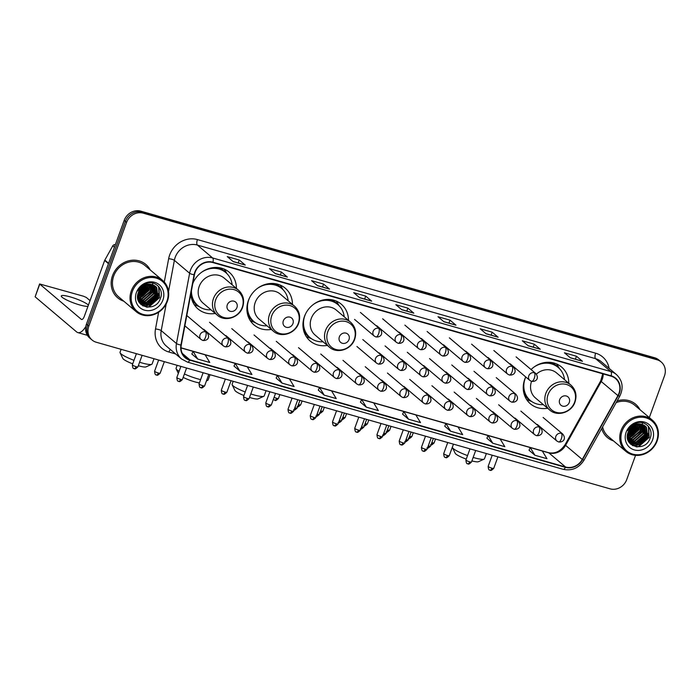 <?xml version="1.0" encoding="UTF-8"?>
<svg xmlns="http://www.w3.org/2000/svg" width="700" height="700" viewBox="0 0 700 700"><rect width="100%" height="100%" fill="white"/><g stroke="black" fill="none" stroke-linecap="round" stroke-linejoin="round"><path stroke-width="1.05" d="M523.25 386.776A21.604 19.512 130.2 0 0 529.664 399.91L530.259 400.418A21.604 19.512 130.2 0 1 525.149 378.481A21.604 19.512 130.2 0 1 525.761 376.967A24.106 21.779 130.2 0 0 524.729 379.365A24.106 21.779 130.2 0 0 530.434 403.839A24.106 21.779 130.2 0 0 547.628 408.257M348.486 320.408A24.106 21.779 130.2 0 0 341.285 304.185A24.106 21.779 130.2 0 0 304.439 316.514A24.106 21.779 130.2 0 0 310.135 340.988A24.106 21.779 130.2 0 0 327.338 345.406M292.451 304.421A24.106 21.779 130.2 0 0 285.241 288.19A24.106 21.779 130.2 0 0 248.395 300.527A24.106 21.779 130.2 0 0 254.1 325.001A24.106 21.779 130.2 0 0 271.294 329.42M190.873 293.746A24.106 21.779 130.2 0 0 198.065 309.006A24.106 21.779 130.2 0 0 215.259 313.434M568.785 383.259A24.106 21.779 130.2 0 0 561.575 367.036A24.106 21.779 130.2 0 0 531.072 369.547M236.416 288.426A24.106 21.779 130.2 0 0 229.206 272.204A24.106 21.779 130.2 0 0 192.815 283.386M629.247 433.825A18.191 16.433 130.2 0 0 630.21 433.09A18.191 16.433 130.2 0 1 629.247 433.825M630.087 431.148A18.191 16.433 130.2 0 0 633.964 426.134A18.191 16.433 130.2 0 1 630.087 431.148M139.519 294.096A18.191 16.433 130.2 0 0 140.49 293.361A18.191 16.433 130.2 0 1 139.519 294.096M140.367 291.419A18.191 16.433 130.2 0 0 144.244 286.405A18.191 16.433 130.2 0 1 140.367 291.419M649.303 417.576L664.475 375.865A13.641 12.329 130.2 0 0 661.246 362.014L658.866 360.001A13.641 12.329 130.2 0 0 654.657 357.761L140.849 211.164A13.641 12.329 130.2 0 0 124.206 220.377L86.441 324.135A13.641 12.329 130.2 0 0 89.67 337.986L90.86 338.993A13.641 12.329 130.2 0 1 87.631 325.141A13.641 12.329 130.2 0 0 90.86 338.993L92.05 339.999A13.641 12.329 130.2 0 0 96.259 342.239L610.067 488.836A13.641 12.329 130.2 0 0 626.719 479.623L635.556 455.341M661.246 362.014A13.641 12.329 130.2 0 0 657.038 359.783L143.237 213.176A13.641 12.329 130.2 0 0 126.586 222.399L125.396 221.393L87.631 325.141L125.396 221.393A13.641 12.329 130.2 0 1 142.048 212.17A13.641 12.329 130.2 0 0 125.396 221.393L124.206 220.377M657.038 359.783L655.847 358.767L142.048 212.17L655.847 358.767A13.641 12.329 130.2 0 1 660.056 361.007A13.641 12.329 130.2 0 0 655.847 358.767L654.657 357.761M112.525 275.651A21.831 19.723 130.2 0 0 117.688 297.815A21.831 19.723 130.2 0 0 123.812 301.201A21.831 19.723 130.2 0 1 117.688 297.815A21.831 19.723 130.2 0 1 112.525 275.651A21.831 19.723 130.2 0 1 145.898 264.477A21.831 19.723 130.2 0 0 112.525 275.651M141.409 296.809A21.831 19.723 130.2 0 0 149.494 286.598A21.831 19.723 130.2 0 1 141.409 296.809M601.668 428.584A21.831 19.723 130.2 0 0 607.407 437.535A21.831 19.723 130.2 0 0 613.532 440.93A21.831 19.723 130.2 0 1 607.407 437.535A21.831 19.723 130.2 0 1 601.668 428.584M631.137 436.537A21.831 19.723 130.2 0 0 639.214 426.326A21.831 19.723 130.2 0 1 631.137 436.537M195.081 272.379A14.551 13.151 -49.8 0 1 212.835 262.553L611.039 376.162A14.551 13.151 -49.8 0 1 615.528 378.551A14.551 13.151 -49.8 0 1 617.925 395.614L582.26 459.463A14.551 13.151 -49.8 0 1 565.548 467.005L189.857 359.809A14.551 13.151 -49.8 0 1 185.369 357.429A14.551 13.151 -49.8 0 1 181.265 345.047L194.425 274.776A14.551 13.151 -49.8 0 1 195.081 272.379M194.758 272.291A14.919 13.475 130.2 0 0 194.084 274.75L180.933 345.021A14.919 13.475 130.2 0 0 189.735 360.15L565.425 467.338A14.919 13.475 130.2 0 0 582.558 459.611L618.214 395.762A14.919 13.475 130.2 0 0 611.161 375.83L212.957 262.211A14.919 13.475 130.2 0 0 194.758 272.291M635.486 423.692A18.191 16.433 -49.8 0 1 635.303 424.165M634.988 424.926A18.191 16.433 -49.8 0 1 634.629 425.688M629.755 431.97A18.191 16.433 -49.8 0 1 627.707 433.51M145.766 283.964A18.191 16.433 -49.8 0 1 145.582 284.445M145.259 285.197A18.191 16.433 -49.8 0 1 144.909 285.959M140.026 292.241A18.191 16.433 -49.8 0 1 137.987 293.781M570.185 357.674L582.207 361.156A3.64 1.444 105.9 0 1 582.435 361.279L576.476 356.239L564.436 352.8L570.386 357.84L582.435 361.279M575.409 359.161L576.476 356.239M528.036 345.642L540.059 349.134A3.64 1.444 105.9 0 1 540.286 349.256L534.327 344.216L522.288 340.777L528.246 345.817L540.286 349.256M533.26 347.139L534.327 344.216M485.887 333.62L497.91 337.102A3.64 1.444 105.9 0 1 498.137 337.225L492.179 332.185L480.139 328.755L486.097 333.795L498.137 337.225M491.111 335.108L492.179 332.185M443.739 321.598L455.761 325.08A3.64 1.444 105.9 0 1 455.989 325.203L450.03 320.162L437.99 316.724L443.949 321.764L455.989 325.203M448.971 323.085L450.03 320.162M233.004 261.467L245.026 264.95A3.64 1.444 105.9 0 1 245.245 265.072L239.286 260.033L227.246 256.594L233.205 261.634L245.245 265.072M238.227 262.955L239.286 260.033M275.152 273.49L287.166 276.973A3.64 1.444 105.9 0 1 287.394 277.095L281.435 272.055L269.395 268.625L275.354 273.665L287.394 277.095M280.376 274.977L281.435 272.055M317.301 285.512L329.315 289.004A3.64 1.444 105.9 0 1 329.543 289.126L323.584 284.086L311.544 280.648L317.502 285.688L329.543 289.126M322.525 287.009L323.584 284.086M359.441 297.544L371.464 301.026A3.64 1.444 105.9 0 1 371.691 301.149L365.733 296.109L353.692 292.67L359.651 297.719L371.691 301.149M364.674 299.031L365.733 296.109M401.59 309.566L413.613 313.049A3.64 1.444 105.9 0 1 413.84 313.18L407.881 308.14L395.841 304.701L401.8 309.741L413.84 313.18M406.822 311.062L407.881 308.14M150.255 269.955A21.831 19.723 130.2 0 0 145.898 264.477A21.831 19.723 130.2 0 1 150.255 269.955M639.975 409.684A21.831 19.723 130.2 0 0 635.617 404.206A21.831 19.723 130.2 0 0 617.111 400.925A21.831 19.723 130.2 0 1 635.617 404.206L635.617 404.206A21.831 19.723 130.2 0 1 639.975 409.684M126.586 222.399L88.821 326.148A13.641 12.329 130.2 0 0 92.05 339.999M444.745 426.195L450.634 431.217L462.674 434.656L457.992 426.956L445.953 423.517L444.736 426.23M486.894 438.226L492.782 443.24L504.823 446.679L500.141 438.979L488.101 435.549L486.885 438.252M529.043 450.249L534.931 455.271L546.971 458.701L542.29 451.01L530.25 447.571L529.034 450.275M318.308 390.119L324.188 395.141L336.236 398.58L331.555 390.88L319.506 387.441L318.29 390.154M276.159 378.096L282.039 383.119L294.088 386.549L289.406 378.858L277.358 375.419L276.141 378.123M234.01 366.065L239.89 371.088L251.939 374.526L247.257 366.826L235.209 363.396L233.993 366.1M191.861 354.043L197.741 359.065L209.79 362.495L205.109 354.804L193.069 351.365L191.844 354.069M402.605 414.172L408.485 419.195L420.525 422.625L415.844 414.934L403.804 411.495L402.588 414.199M366.336 407.164L378.376 410.602L373.704 402.902L361.655 399.473L360.439 402.176L366.336 407.164L361.655 399.473L331.555 390.889M324.188 395.141L319.506 387.441L289.406 378.858M282.039 383.119L277.358 375.419L247.257 366.835M239.89 371.088L235.209 363.396L205.109 354.812M197.741 359.065L193.069 351.365L181.02 347.935M408.485 419.195L403.804 411.495L373.704 402.911M450.634 431.217L445.953 423.517M492.782 443.24L488.101 435.549L458.001 426.965M534.931 455.271L530.25 447.571L500.15 438.988M88.392 305.156A14.551 2.363 20 0 0 70.192 296.879A14.551 2.363 20 0 0 61.285 295.934A14.551 2.363 20 0 0 79.73 304.946A14.551 2.363 20 0 0 87.981 306.294M85.803 326.515A18.191 7.228 105.9 0 1 77.831 332.596A18.191 7.228 105.9 0 1 76.685 331.975L35.131 296.817L39.602 283.955L81.288 319.322A4.55 1.802 -74.1 0 0 81.576 319.48A4.55 1.802 -74.1 0 0 84.315 316.365L104.659 260.453A2.275 2.056 -49.8 0 1 104.825 260.094L112.77 245.866A2.275 2.056 -49.8 0 1 115.36 244.685M90.046 300.615L86.301 297.447L83.545 296.24L39.602 283.955M166.924 301.192A19.556 17.666 130.2 0 0 156.266 278.127A19.556 17.666 130.2 0 0 132.405 291.34A19.556 17.666 130.2 0 0 143.062 314.405A19.556 17.666 130.2 0 0 166.924 301.192M167.431 301.166A20.466 18.489 130.2 0 0 162.584 280.394A20.466 18.489 130.2 0 0 131.303 290.859A20.466 18.489 130.2 0 0 136.141 311.64A20.466 18.489 130.2 0 0 167.431 301.166M162.584 280.394L145.014 265.519A20.466 18.489 130.2 0 0 113.724 275.993A20.466 18.489 130.2 0 0 118.571 296.774L136.141 311.64M142.415 286.877L139.379 290.369M145.119 285.259L144.725 286.457L138.127 293.283M144.576 285.512L138.311 292.705M146.956 284.646L146.213 287.717L137.716 295.19M146.536 284.751L145.836 287.402L137.778 294.752M148.487 284.375L147.7 288.977L139.116 296.467L137.611 296.73M148.129 284.419L147.332 288.662L138.74 296.152L137.62 296.363M149.835 284.331L149.188 290.238L140.604 297.727L137.699 298.043M149.511 284.322L148.82 289.922L140.227 297.412L137.664 297.727M151.043 284.436L150.684 291.498L142.091 298.988L137.891 299.189M150.754 284.401L150.308 291.183L141.715 298.672L137.839 298.918M152.154 284.664L152.171 292.757L143.579 300.248L138.171 300.195M151.883 284.602L151.795 292.442L143.211 299.933L138.101 299.959M153.16 284.988L153.659 294.017L145.066 301.507L138.504 301.07M152.915 284.9L153.282 293.703L144.699 301.192L138.425 300.86M154.088 285.399L155.146 295.277L146.562 302.767L138.915 301.814M153.86 285.294L154.779 294.963L146.186 302.453L138.766 301.621L140.28 303.223L149.537 305.287L158.13 297.797L156.678 287.446L152.303 284.707A11.375 10.273 130.2 0 0 138.425 292.39C132.379 306.906 155.356 313.197 160.239 298.874C164.754 289.144 154.674 279.291 145.206 283.789C141.881 285.276 139.388 287.665 137.716 290.946C141.645 284.996 146.51 282.914 152.303 284.707M154.936 285.906L156.634 296.537L148.05 304.027L139.571 302.558M154.726 285.775L156.266 296.223L147.674 303.713L139.09 302.207M155.531 286.335L156.31 287.131L157.754 297.483L149.161 304.973L140.28 303.223M136.412 292.486A15.006 13.562 130.2 0 0 144.594 310.188A15.006 13.562 130.2 0 0 162.907 300.046A15.006 13.562 130.2 0 0 154.726 282.345A15.006 13.562 130.2 0 0 136.412 292.486M141.654 296.975A20.466 18.489 130.2 0 0 149.004 288.312M158.629 286.536L159.276 297.553L148.881 306.714L146.317 307.09M158.55 293.519L157.789 296.293L148.61 305.095M146.694 305.602L142.651 305.751M157.062 292.259L156.301 295.033L147.114 303.835M145.206 304.342L142.73 304.588M142.371 304.579L140.919 304.465M149.616 285.959L148.855 288.733L139.668 297.535M148.129 284.699L147.359 287.473L138.18 296.275M146.335 284.812L145.871 286.213L137.812 294.578M144.707 284.007L144.419 284.865M144.025 285.81L138.521 292.136M141.89 285.784L141.278 286.746M158.944 286.921L159.46 297.71L149.065 306.871L147.166 307.195M158.393 295.19L157.972 296.45L150.325 304.631M147.709 305.576L142.949 305.926M156.905 293.93L156.485 295.19L148.838 303.371M146.213 304.316L143.15 304.736M142.721 304.736L141.094 304.623M152.486 282.993L152.758 284.121M152.871 284.882L152.915 287.586M152.434 290.15L152.014 291.41L144.366 299.591M141.75 300.536L138.688 300.956M149.459 287.63L149.039 288.89L141.391 297.071M147.971 286.37L147.551 287.63L139.904 295.811M146.484 285.11L146.055 286.37L138.407 294.551M144.979 283.885L144.699 284.751M144.357 285.626L138.39 292.495M142.362 285.416L141.855 286.309M139.589 362.25A17.054 2.765 20 0 0 141.654 362.863A17.054 2.765 20 0 0 151.725 364.324L146.011 366.887A12.504 2.03 -160 0 1 138.626 365.82A12.504 2.03 -160 0 1 138.32 365.733M151.725 364.324A17.054 2.765 20 0 0 152.101 363.974L154.009 358.715M236.924 307.606A5.46 4.926 130.2 0 0 233.949 301.175A5.46 4.926 130.2 0 0 227.29 304.859A5.46 4.926 130.2 0 0 230.265 311.29A5.46 4.926 130.2 0 0 236.924 307.606M238.49 290.185L224.21 278.11A16.371 14.787 130.2 0 0 199.185 286.484A16.371 14.787 130.2 0 0 203.061 303.109L217.332 315.184C224.998 322.236 239.269 317.669 242.62 307.221C244.755 300.457 243.381 294.779 238.49 290.185A16.371 14.787 130.2 0 0 213.465 298.567A16.371 14.787 130.2 0 0 217.332 315.184M232.146 284.821A21.604 19.512 130.2 0 0 225.803 272.598A21.604 19.512 130.2 0 0 201.381 272.422M193.673 281.531A21.604 19.512 130.2 0 0 192.78 283.658A21.604 19.512 130.2 0 0 192.736 283.771M225.803 272.598L225.207 272.099A21.604 19.512 130.2 0 0 211.19 267.942M190.986 293.134A21.604 19.512 130.2 0 0 197.295 305.086L197.89 305.585A21.604 19.512 130.2 0 0 210.989 309.82M191.441 290.719A21.604 19.512 130.2 0 0 197.89 305.585M121.126 349.335L120.041 352.31A17.054 2.765 20 0 0 120.102 352.817A17.054 2.765 20 0 0 133.998 360.325M132.711 363.842A12.504 2.03 -160 0 1 122.824 358.453L120.102 352.817M199.264 306.635L196.49 305.594A23.651 21.367 -49.8 0 1 194.162 304.544M224.157 269.098A23.651 21.367 -49.8 0 1 225.575 271.224L227.071 273.779M199.421 382.891A12.504 2.03 -160 0 1 194.67 381.815A12.504 2.03 -160 0 1 183.164 377.405M184.406 373.993A17.054 2.765 20 0 0 197.689 378.858A17.054 2.765 20 0 0 200.611 379.627M206.579 380.511A17.054 2.765 20 0 0 207.76 380.31A17.054 2.765 20 0 0 208.136 379.96L210.053 374.701M292.959 323.592A5.46 4.926 130.2 0 0 289.984 317.161A5.46 4.926 130.2 0 0 283.325 320.845A5.46 4.926 130.2 0 0 286.3 327.285A5.46 4.926 130.2 0 0 292.959 323.592M294.525 306.171L280.254 294.096A16.371 14.787 130.2 0 0 255.22 302.47A16.371 14.787 130.2 0 0 259.096 319.095L273.376 331.179C281.033 338.231 295.312 333.655 298.664 323.207C300.79 316.444 299.416 310.765 294.525 306.171A16.371 14.787 130.2 0 0 269.5 314.554A16.371 14.787 130.2 0 0 273.376 331.179M288.181 300.808A21.604 19.512 130.2 0 0 281.838 288.592A21.604 19.512 130.2 0 0 257.416 288.418M249.716 297.517A21.604 19.512 130.2 0 0 248.815 299.644A21.604 19.512 130.2 0 0 253.934 321.571A21.604 19.512 130.2 0 0 267.033 325.806M281.838 288.592L281.243 288.085A21.604 19.512 130.2 0 0 267.225 283.929M246.916 307.939A21.604 19.512 130.2 0 0 253.339 321.072L253.934 321.571M177.161 365.321L176.076 368.296A17.054 2.765 20 0 0 176.138 368.804A17.054 2.765 20 0 0 179.112 371.262M255.307 322.63L252.534 321.58A23.651 21.367 -49.8 0 1 250.197 320.53M280.192 285.084A23.651 21.367 -49.8 0 1 281.619 287.21L283.106 289.774M250.784 393.951A17.054 2.765 20 0 0 253.733 394.844A17.054 2.765 20 0 0 263.795 396.296L258.09 398.869A12.504 2.03 -160 0 1 250.705 397.801A12.504 2.03 -160 0 1 249.515 397.451M263.795 396.296A17.054 2.765 20 0 0 264.171 395.955L266.088 390.688M348.994 339.588A5.46 4.926 130.2 0 0 346.019 333.148A5.46 4.926 130.2 0 0 339.36 336.831A5.46 4.926 130.2 0 0 342.335 343.271A5.46 4.926 130.2 0 0 348.994 339.588M350.56 322.166L336.289 310.082A16.371 14.787 130.2 0 0 311.255 318.456A16.371 14.787 130.2 0 0 315.131 335.081L329.411 347.165C337.067 354.217 351.348 349.641 354.699 339.194C356.834 332.43 355.451 326.76 350.56 322.166A16.371 14.787 130.2 0 0 325.535 330.54A16.371 14.787 130.2 0 0 329.411 347.165M344.216 316.794A21.604 19.512 130.2 0 0 337.881 304.579A21.604 19.512 130.2 0 0 313.451 304.404M305.751 313.504A21.604 19.512 130.2 0 0 304.859 315.63A21.604 19.512 130.2 0 0 309.969 337.566A21.604 19.512 130.2 0 0 323.067 341.793M337.881 304.579L337.286 304.071A21.604 19.512 130.2 0 0 323.26 299.915M302.951 323.925A21.604 19.512 130.2 0 0 309.374 337.059L309.969 337.566M233.196 381.308L232.111 384.283A17.054 2.765 20 0 0 232.181 384.79A17.054 2.765 20 0 0 245.21 391.974M243.932 395.491A12.504 2.03 -160 0 1 234.902 390.425L232.181 384.79M311.342 338.616L308.569 337.575A23.651 21.367 -49.8 0 1 306.233 336.516M336.227 301.07A23.651 21.367 -49.8 0 1 337.654 303.196L339.141 305.76M473.148 457.441A17.054 2.765 20 0 0 474.023 457.695A17.054 2.765 20 0 0 484.094 459.156L478.38 461.72A12.504 2.03 -160 0 1 471.896 460.906M484.094 459.156A17.054 2.765 20 0 0 484.461 458.806L486.377 453.548M569.293 402.439A5.46 4.926 130.2 0 0 566.317 395.999A5.46 4.926 130.2 0 0 559.659 399.691A5.46 4.926 130.2 0 0 562.634 406.123A5.46 4.926 130.2 0 0 569.293 402.439M531.265 381.185A4.55 1.802 -74.1 0 0 531.554 381.342A16.371 14.787 130.2 0 0 535.43 397.941L549.701 410.016A16.371 14.787 130.2 0 1 545.834 393.391A16.371 14.787 130.2 0 1 570.859 385.017L556.579 372.934A16.371 14.787 130.2 0 0 536.375 374.159M564.515 379.654A21.604 19.512 130.2 0 0 558.171 367.43A21.604 19.512 130.2 0 0 533.75 367.255M558.171 367.43L557.576 366.931A21.604 19.512 130.2 0 0 543.559 362.775M530.259 400.418A21.604 19.512 130.2 0 0 543.358 404.652M453.495 444.159L452.41 447.142A17.054 2.765 20 0 0 452.471 447.641A17.054 2.765 20 0 0 467.539 455.586M466.252 459.113A12.504 2.03 -160 0 1 455.192 453.285L452.471 447.641M531.633 401.467L528.859 400.426A23.651 21.367 -49.8 0 1 526.531 399.368M556.526 363.93A23.651 21.367 -49.8 0 1 557.944 366.047L559.44 368.611M656.644 440.921A19.556 17.666 130.2 0 0 645.986 417.856A19.556 17.666 130.2 0 0 622.125 431.069A19.556 17.666 130.2 0 0 632.782 454.134A19.556 17.666 130.2 0 0 656.644 440.921M657.151 440.895A20.466 18.489 130.2 0 0 652.304 420.114A20.466 18.489 130.2 0 0 621.023 430.588A20.466 18.489 130.2 0 0 625.87 451.369A20.466 18.489 130.2 0 0 657.151 440.895M652.304 420.114L634.734 405.248A20.466 18.489 130.2 0 0 616.175 402.605M632.144 426.606L629.108 430.098M634.839 424.988L634.445 426.186L627.847 433.002M634.296 425.241L628.031 432.425M636.676 424.366L635.933 427.446L627.436 434.91M636.256 424.48L635.565 427.131L627.506 434.481M638.207 424.104L637.42 428.706L628.836 436.196L627.34 436.45M637.849 424.148L637.053 428.391L628.46 435.881L627.34 436.091M639.555 424.06L638.916 429.966L630.324 437.456L627.419 437.771M639.231 424.051L638.54 429.651L629.947 437.141L627.384 437.456M640.762 424.165L640.404 431.226L631.811 438.716L627.611 438.918M640.474 424.121L640.028 430.911L631.444 438.401L627.559 438.646M641.874 424.392L641.891 432.486L633.299 439.976L627.9 439.924M641.602 424.322L641.515 432.171L632.931 439.661L627.821 439.688M642.88 424.716L643.379 433.746L634.795 441.236L628.233 440.799M642.635 424.629L643.011 433.431L634.419 440.921L628.145 440.589M643.808 425.127L644.866 435.006L636.282 442.496L628.644 441.543M643.58 425.014L644.499 434.691L635.906 442.181L628.486 441.341L630 442.951L639.258 445.016L647.85 437.526L646.406 427.175L642.023 424.436A11.375 10.273 130.2 0 0 628.154 432.119C622.099 446.635 645.076 452.918 649.959 438.602C654.474 428.873 644.394 419.011 634.926 423.509C631.601 425.005 629.108 427.394 627.436 430.675C631.365 424.725 636.23 422.642 642.023 424.436M644.656 425.635L646.363 436.266L637.77 443.756L629.291 442.286M644.455 425.495L645.986 435.951L637.394 443.441L629.125 442.102M645.251 426.064L646.03 426.86L647.474 437.211L638.89 444.701L630 442.951M626.141 432.215A15.006 13.562 130.2 0 0 634.322 449.916A15.006 13.562 130.2 0 0 652.628 439.775A15.006 13.562 130.2 0 0 644.446 422.074A15.006 13.562 130.2 0 0 626.141 432.215M602.604 426.904A20.466 18.489 130.2 0 0 608.291 436.494L625.87 451.369M631.374 436.704A20.466 18.489 130.2 0 0 638.724 428.041M648.349 426.256L648.996 437.281L638.601 446.434L636.038 446.819M648.27 433.248L647.509 436.021L638.33 444.824M636.414 445.331L632.371 445.48M646.782 431.988L646.021 434.761L636.843 443.564M634.926 444.071L632.45 444.308M632.091 444.308L630.639 444.194M639.336 425.688L638.575 428.461L629.387 437.264M637.849 424.428L637.079 427.201L627.9 436.004M636.055 424.541L635.591 425.941L627.532 434.306M634.428 423.736L634.139 424.594M633.745 425.53L628.25 431.865M631.61 425.504L630.997 426.466M648.664 426.641L649.18 437.439L638.785 446.591L636.886 446.924M648.113 434.919L647.692 436.179L640.045 444.36M637.429 445.305L632.669 445.655M646.625 433.659L646.205 434.919L638.558 443.1M635.933 444.045L632.879 444.465M632.441 444.465L630.814 444.351M642.206 422.713L642.442 423.684M642.591 424.611L642.635 427.315M642.163 429.879L641.734 431.139L634.086 439.32M631.47 440.265L628.407 440.685M639.179 427.359L638.759 428.619L631.111 436.8M637.691 426.099L637.271 427.359L629.624 435.54M636.204 424.839L635.784 426.099L628.136 434.28M634.699 423.614L634.428 424.471M634.077 425.355L628.11 432.224M632.082 425.145L631.575 426.029M86.441 324.135L88.821 326.148M140.849 211.164L143.237 213.176M617.925 395.614L601.239 381.5A14.551 13.151 130.2 0 0 602.289 379.207A14.551 13.151 130.2 0 0 603.199 373.922M565.548 467.005L548.87 452.891A14.551 13.151 130.2 0 0 565.582 445.349L601.239 381.5A8.19 0.744 -150.8 0 1 600.731 380.852L602.735 373.8M164.281 282.047L168.656 258.694A22.741 20.545 -49.8 0 1 197.435 239.584L595.63 353.194A4.55 1.802 -74.1 0 0 595.586 358.671L197.383 245.061A18.191 16.433 130.2 0 0 175.192 257.346A18.191 16.433 130.2 0 0 174.37 260.348L168.534 291.498M595.63 353.194A22.741 20.545 -49.8 0 1 609.114 368.358M601.195 361.655A18.191 16.433 130.2 0 0 595.586 358.671L610.837 371.578A18.191 16.433 -49.8 0 1 616.446 374.561L601.195 361.655M189.735 360.15A4.55 1.802 -74.1 0 1 187.486 362.136L181.589 358.995A18.191 16.433 -49.8 0 1 176.461 343.525L189.621 273.254A18.191 16.433 -49.8 0 1 190.444 270.252A18.191 16.433 -49.8 0 1 212.634 257.967A4.55 1.802 105.9 0 1 212.957 262.211M194.084 274.75A4.55 1.041 10.6 0 1 189.621 273.254L174.37 260.348A4.55 1.041 -169.4 0 0 168.656 258.694M565.425 467.338A4.55 1.802 105.9 0 1 563.185 469.324C571.97 471.135 578.926 468.064 584.062 460.101L619.727 396.252C623.744 387.887 622.659 380.66 616.446 374.561M582.558 459.611L584.062 460.101M166.215 303.914L161.21 330.619L176.461 343.525A4.55 1.041 10.6 0 0 180.933 345.021M618.214 395.762L619.727 396.252M611.161 375.83A4.55 1.802 -74.1 0 0 610.837 371.578L212.634 257.967L197.383 245.061A4.55 1.802 -74.1 0 1 197.435 239.584M175.612 353.938L168.928 352.03A22.741 20.545 -49.8 0 1 155.505 328.965L158.629 312.244M155.505 328.965A4.55 1.041 -169.4 0 1 161.21 330.619A18.191 16.433 130.2 0 0 166.338 346.089L181.589 358.995M170.371 349.501A4.55 1.802 -74.1 0 0 168.928 352.03M582.26 459.463L565.582 445.349A8.19 0.744 -150.8 0 1 565.066 444.701L600.731 380.852M189.857 359.809L182.271 353.395M415.852 414.934L445.953 423.526M542.299 451.01L548.87 452.891A8.19 3.255 -74.1 0 0 548.354 452.611C554.864 454.09 560.438 451.456 565.066 444.701M413.613 313.049L401.695 309.654M371.464 301.026L359.546 297.623M329.315 289.004L317.398 285.6M287.166 276.973L275.249 273.578M245.026 264.95L233.1 261.546M455.761 325.08L443.844 321.676M497.91 337.102L485.984 333.699M540.059 349.134L528.133 345.73M582.207 361.156L570.281 357.752M81.9 319.498L81.288 319.322M108.447 263.664L104.659 260.453M39.734 284.165L35.131 296.817M104.825 260.094L108.587 263.279M114.424 247.257L112.77 245.866M138.653 294.464A18.191 16.433 130.2 0 0 146.037 285.766M137.655 295.759A18.646 16.844 130.2 0 0 139.615 294.534M142.048 292.53A18.646 16.844 130.2 0 0 145.617 287.936M146.869 285.329A18.646 16.844 130.2 0 0 147.061 284.83M242.244 307.361A15.041 13.589 130.2 0 0 234.045 289.634A15.041 13.589 130.2 0 0 215.688 299.793A15.041 13.589 130.2 0 0 223.886 317.529A15.041 13.589 130.2 0 0 242.244 307.361M191.546 298.454A21.805 19.696 130.2 0 0 198.336 305.953M226.231 272.974A21.805 19.696 130.2 0 0 217.718 267.523M298.279 323.356A15.041 13.589 130.2 0 0 290.08 305.62A15.041 13.589 130.2 0 0 271.731 315.779A15.041 13.589 130.2 0 0 279.93 333.515A15.041 13.589 130.2 0 0 298.279 323.356M247.581 314.449A21.805 19.696 130.2 0 0 254.371 321.939M282.275 288.969A21.805 19.696 130.2 0 0 273.761 283.509M354.314 339.342A15.041 13.589 130.2 0 0 346.115 321.606A15.041 13.589 130.2 0 0 327.766 331.765A15.041 13.589 130.2 0 0 335.965 349.501A15.041 13.589 130.2 0 0 354.314 339.342M303.616 330.435A21.805 19.696 130.2 0 0 310.406 337.925M338.31 304.955A21.805 19.696 130.2 0 0 329.796 299.495M574.613 402.194A15.041 13.589 130.2 0 0 566.414 384.457A15.041 13.589 130.2 0 0 548.056 394.625A15.041 13.589 130.2 0 0 556.255 412.352A15.041 13.589 130.2 0 0 574.613 402.194M523.906 393.286A21.805 19.696 130.2 0 0 530.705 400.776M558.6 367.806A21.805 19.696 130.2 0 0 550.086 362.346M378.665 328.335A4.55 4.112 130.2 0 0 373.118 331.406A4.55 4.112 130.2 0 0 374.194 336.026L375.882 336.928A4.55 1.802 -74.1 0 0 378.621 333.812A4.55 1.802 105.9 0 0 378.665 328.335A4.55 4.112 130.2 0 1 380.074 329.079C383.924 334.101 380.214 337.549 375.882 336.928A4.55 1.802 -74.1 0 1 375.594 336.77M274.671 400.207A2.958 1.173 -74.1 0 0 274.855 400.304A2.958 1.173 -74.1 0 0 276.631 398.283A2.958 0.481 -160 0 1 274.102 397.329M279.842 394.616L278.442 398.475A2.958 0.481 -160 0 1 276.631 398.283M400.908 334.679A4.55 4.112 130.2 0 0 395.36 337.75A4.55 4.112 130.2 0 0 396.436 342.37L398.125 343.271A4.55 1.802 -74.1 0 0 400.864 340.156A4.55 1.802 105.9 0 0 400.908 334.679A4.55 4.112 130.2 0 1 402.308 335.422C406.158 340.445 402.447 343.892 398.125 343.271A4.55 1.802 -74.1 0 1 397.836 343.114M297.701 406.481A2.958 1.173 -74.1 0 0 298.874 404.626A2.958 0.481 -160 0 1 298.419 404.486M302.085 400.96L300.685 404.819A2.958 0.481 -160 0 1 298.874 404.626M423.141 341.023A4.55 4.112 130.2 0 0 417.594 344.094A4.55 4.112 130.2 0 0 418.67 348.714L420.359 349.615A4.55 1.802 -74.1 0 0 423.098 346.5A4.55 1.802 105.9 0 0 423.141 341.023A4.55 4.112 130.2 0 1 424.55 341.775C428.4 346.789 424.69 350.236 420.359 349.615A4.55 1.802 -74.1 0 1 420.07 349.457M319.935 412.825A2.958 1.173 -74.1 0 0 321.108 410.97A2.958 0.481 -160 0 1 320.661 410.839M324.319 407.304L322.919 411.162A2.958 0.481 -160 0 1 321.108 410.97M445.384 347.375A4.55 4.112 130.2 0 0 439.836 350.446A4.55 4.112 130.2 0 0 440.912 355.058L442.601 355.959A4.55 1.802 -74.1 0 0 445.34 352.852A4.55 1.802 105.9 0 0 445.384 347.375A4.55 4.112 130.2 0 1 446.784 348.119C450.634 353.132 446.924 356.58 442.601 355.959A4.55 1.802 -74.1 0 1 442.312 355.81M342.178 419.169A2.958 1.173 -74.1 0 0 343.35 417.314A2.958 0.481 -160 0 1 342.895 417.183M346.561 413.656L345.161 417.506A2.958 0.481 -160 0 1 343.35 417.314M467.617 353.719A4.55 4.112 130.2 0 0 462.07 356.79A4.55 4.112 130.2 0 0 463.146 361.401L464.835 362.311A4.55 1.802 -74.1 0 0 467.574 359.196A4.55 1.802 105.9 0 0 467.617 353.719A4.55 4.112 130.2 0 1 469.026 354.463C472.876 359.476 469.166 362.924 464.835 362.311A4.55 1.802 -74.1 0 1 464.546 362.154M364.411 425.521A2.958 1.173 -74.1 0 0 365.584 423.658A2.958 0.481 -160 0 1 365.137 423.526M368.795 420L367.395 423.85A2.958 0.481 -160 0 1 365.584 423.658M489.86 360.062A4.55 4.112 130.2 0 0 484.312 363.134A4.55 4.112 130.2 0 0 485.389 367.754L487.077 368.655A4.55 1.802 -74.1 0 0 489.816 365.54A4.55 1.802 105.9 0 0 489.86 360.062A4.55 4.112 130.2 0 1 491.26 360.806C495.11 365.82 491.4 369.267 487.077 368.655A4.55 1.802 -74.1 0 1 486.789 368.498M386.654 431.865A2.958 1.173 -74.1 0 0 387.826 430.01A2.958 0.481 -160 0 1 387.38 429.87M391.037 426.344L389.637 430.194A2.958 0.481 -160 0 1 387.826 430.01M512.094 366.406A4.55 4.112 130.2 0 0 506.546 369.477A4.55 4.112 130.2 0 0 507.623 374.098L509.311 374.999A4.55 1.802 -74.1 0 0 512.05 371.884A4.55 1.802 105.9 0 0 512.094 366.406A4.55 4.112 130.2 0 1 513.503 367.15C517.352 372.164 513.642 375.611 509.311 374.999A4.55 1.802 -74.1 0 1 509.023 374.841M408.887 438.209A2.958 1.173 -74.1 0 0 410.06 436.354A2.958 0.481 -160 0 1 409.614 436.214M413.28 432.688L411.871 436.546A2.958 0.481 -160 0 1 410.06 436.354M534.336 372.75A4.55 4.112 130.2 0 0 528.789 375.821A4.55 4.112 130.2 0 0 529.865 380.441L531.554 381.342A4.55 1.802 -74.1 0 0 534.293 378.227A4.55 1.802 105.9 0 0 534.336 372.75A4.55 4.112 130.2 0 1 535.736 373.494C539.586 378.516 535.876 381.964 531.554 381.342M431.13 444.553A2.958 1.173 -74.1 0 0 432.303 442.697A2.958 0.481 -160 0 1 431.856 442.558M435.514 439.031L434.114 442.89A2.958 0.481 -160 0 1 432.303 442.697M294.149 409.71A2.958 1.173 -74.1 0 0 295.321 407.855A2.958 0.481 -160 0 1 294.866 407.724M381.071 355.46A4.55 4.112 130.2 0 0 375.515 358.54A4.55 4.112 130.2 0 0 376.591 363.151L378.289 364.053A4.55 1.802 -74.1 0 0 381.019 360.938A4.55 1.802 105.9 0 0 381.071 355.46A4.55 4.112 130.2 0 1 382.471 356.213C386.321 361.226 382.611 364.674 378.289 364.053A4.55 1.802 -74.1 0 1 378 363.895M299.933 400.348L297.132 408.047A2.958 0.481 -160 0 1 295.321 407.855M316.382 416.054A2.958 1.173 -74.1 0 0 317.555 414.199A2.958 0.481 -160 0 1 317.109 414.067M403.305 361.812A4.55 4.112 130.2 0 0 397.757 364.884A4.55 4.112 130.2 0 0 398.834 369.495L400.523 370.396A4.55 1.802 -74.1 0 0 403.261 367.29A4.55 1.802 105.9 0 0 403.305 361.812A4.55 4.112 130.2 0 1 404.705 362.556C408.555 367.57 404.854 371.017 400.523 370.396A4.55 1.802 -74.1 0 1 400.234 370.248M322.166 406.691L319.366 414.391A2.958 0.481 -160 0 1 317.555 414.199M338.625 422.406A2.958 1.173 -74.1 0 0 339.797 420.543A2.958 0.481 -160 0 1 339.342 420.411M425.547 368.156A4.55 4.112 130.2 0 0 419.991 371.227A4.55 4.112 130.2 0 0 421.067 375.848L422.765 376.749A4.55 1.802 -74.1 0 0 425.495 373.634A4.55 1.802 105.9 0 0 425.547 368.156A4.55 4.112 130.2 0 1 426.947 368.9C430.797 373.914 427.088 377.361 422.765 376.749A4.55 1.802 -74.1 0 1 422.476 376.591M344.409 413.035L341.609 420.735A2.958 0.481 -160 0 1 339.797 420.543M360.859 428.75A2.958 1.173 -74.1 0 0 362.031 426.886A2.958 0.481 -160 0 1 361.585 426.755M447.781 374.5A4.55 4.112 130.2 0 0 442.234 377.571A4.55 4.112 130.2 0 0 443.31 382.191L444.999 383.092A4.55 1.802 -74.1 0 0 447.738 379.977A4.55 1.802 105.9 0 0 447.781 374.5A4.55 4.112 130.2 0 1 449.181 375.244C453.04 380.257 449.33 383.705 444.999 383.092A4.55 1.802 -74.1 0 1 444.71 382.935M366.642 419.379L363.842 427.079A2.958 0.481 -160 0 1 362.031 426.886M383.101 435.094A2.958 1.173 -74.1 0 0 384.274 433.239A2.958 0.481 -160 0 1 383.819 433.099M470.024 380.844A4.55 4.112 130.2 0 0 464.468 383.915A4.55 4.112 130.2 0 0 465.544 388.535L467.241 389.436A4.55 1.802 -74.1 0 0 469.971 386.321A4.55 1.802 105.9 0 0 470.024 380.844A4.55 4.112 130.2 0 1 471.424 381.588C475.274 386.61 471.564 390.049 467.241 389.436A4.55 1.802 -74.1 0 1 466.952 389.279M388.885 425.731L386.085 433.431A2.958 0.481 -160 0 1 384.274 433.239M405.335 441.438A2.958 1.173 -74.1 0 0 406.507 439.582A2.958 0.481 -160 0 1 406.061 439.442M492.258 387.188A4.55 4.112 130.2 0 0 486.71 390.259A4.55 4.112 130.2 0 0 487.786 394.879L489.475 395.78A4.55 1.802 -74.1 0 0 492.214 392.665A4.55 1.802 105.9 0 0 492.258 387.188A4.55 4.112 130.2 0 1 493.657 387.931C497.516 392.954 493.806 396.401 489.475 395.78A4.55 1.802 -74.1 0 1 489.186 395.623M411.119 432.075L408.319 439.775A2.958 0.481 -160 0 1 406.507 439.582M427.578 447.781A2.958 1.173 -74.1 0 0 428.75 445.926A2.958 0.481 -160 0 1 428.295 445.786M514.5 393.531A4.55 4.112 130.2 0 0 508.944 396.602A4.55 4.112 130.2 0 0 510.02 401.223L511.718 402.124A4.55 1.802 -74.1 0 0 514.447 399.009A4.55 1.802 105.9 0 0 514.5 393.531A4.55 4.112 130.2 0 1 515.9 394.275C519.75 399.297 516.04 402.745 511.718 402.124A4.55 1.802 -74.1 0 1 511.429 401.966M433.361 438.419L430.561 446.119A2.958 0.481 -160 0 1 428.75 445.926M136.097 366.669A2.958 0.481 -160 0 1 132.352 364.84C132.851 370.484 134.374 367.78 134.321 368.69A2.958 1.173 -74.1 0 0 136.097 366.669A2.958 0.481 -160 0 0 137.909 366.861L142.109 355.32M134.129 368.594A2.958 1.173 -74.1 0 0 134.321 368.69C134.715 368.016 134.024 370.632 137.909 366.861M205.564 331.835A4.55 4.112 130.2 0 0 200.016 334.906A4.55 4.112 130.2 0 0 201.093 339.526L202.781 340.428A4.55 1.802 -74.1 0 0 205.52 337.312A4.55 1.802 105.9 0 0 205.564 331.835A4.55 4.112 130.2 0 1 206.964 332.579C210.814 337.592 207.104 341.04 202.781 340.428A4.55 1.802 -74.1 0 1 202.492 340.27M158.34 373.012A2.958 0.481 -160 0 1 154.586 371.184C155.094 376.828 156.607 374.132 156.555 375.043A2.958 1.173 -74.1 0 0 158.34 373.012A2.958 0.481 -160 0 0 160.143 373.205L164.351 361.664M156.371 374.938A2.958 1.173 -74.1 0 0 156.555 375.043C156.957 374.36 156.266 376.976 160.143 373.205M227.797 338.179A4.55 4.112 130.2 0 0 222.25 341.25A4.55 4.112 130.2 0 0 223.326 345.87L225.015 346.771A4.55 1.802 -74.1 0 0 227.754 343.656A4.55 1.802 105.9 0 0 227.797 338.179A4.55 4.112 130.2 0 1 229.206 338.922C233.056 343.936 229.346 347.384 225.015 346.771A4.55 1.802 -74.1 0 1 224.726 346.614M180.574 379.356A2.958 0.481 -160 0 1 176.829 377.527C177.327 383.171 178.85 380.476 178.798 381.386A2.958 1.173 -74.1 0 0 180.574 379.356A2.958 0.481 -160 0 0 182.385 379.549L186.585 368.007M178.605 381.281A2.958 1.173 -74.1 0 0 178.798 381.386C179.191 380.713 178.5 383.329 182.385 379.549M250.04 344.523A4.55 4.112 130.2 0 0 244.493 347.594A4.55 4.112 130.2 0 0 245.569 352.214L247.257 353.115A4.55 1.802 -74.1 0 0 249.996 350A4.55 1.802 105.9 0 0 250.04 344.523A4.55 4.112 130.2 0 1 251.44 345.266C255.29 350.28 251.58 353.727 247.257 353.115A4.55 1.802 -74.1 0 1 246.969 352.957M202.816 385.709A2.958 0.481 -160 0 1 199.062 383.871C199.57 389.515 201.084 386.82 201.031 387.73A2.958 1.173 -74.1 0 0 202.816 385.709A2.958 0.481 -160 0 0 204.619 385.892L208.827 374.351M200.847 387.625A2.958 1.173 -74.1 0 0 201.031 387.73C201.434 387.056 200.742 389.672 204.619 385.892M272.274 350.866A4.55 4.112 130.2 0 0 266.726 353.938A4.55 4.112 130.2 0 0 267.803 358.558L269.491 359.459A4.55 1.802 -74.1 0 0 272.23 356.344A4.55 1.802 105.9 0 0 272.274 350.866A4.55 4.112 130.2 0 1 273.683 351.61C277.533 356.632 273.822 360.08 269.491 359.459A4.55 1.802 -74.1 0 1 269.203 359.301M225.05 392.053A2.958 0.481 -160 0 1 221.305 390.215C221.804 395.859 223.326 393.164 223.274 394.074A2.958 1.173 -74.1 0 0 225.05 392.053A2.958 0.481 -160 0 0 226.861 392.245L231.061 380.695M223.081 393.969A2.958 1.173 -74.1 0 0 223.274 394.074C223.668 393.4 222.976 396.016 226.861 392.245M294.516 357.21A4.55 4.112 130.2 0 0 288.969 360.281A4.55 4.112 130.2 0 0 290.045 364.901L291.734 365.803A4.55 1.802 -74.1 0 0 294.473 362.688A4.55 1.802 105.9 0 0 294.516 357.21A4.55 4.112 130.2 0 1 295.916 357.954C299.766 362.976 296.056 366.424 291.734 365.803A4.55 1.802 -74.1 0 1 291.445 365.645M247.293 398.396A2.958 0.481 -160 0 1 243.539 396.567C244.046 402.211 245.56 399.507 245.507 400.418A2.958 1.173 -74.1 0 0 247.293 398.396A2.958 0.481 -160 0 0 249.095 398.589L253.304 387.047M245.324 400.312A2.958 1.173 -74.1 0 0 245.507 400.418C245.91 399.744 245.219 402.36 249.095 398.589M316.75 363.554A4.55 4.112 130.2 0 0 311.203 366.634A4.55 4.112 130.2 0 0 312.279 371.245L313.967 372.146A4.55 1.802 -74.1 0 0 316.706 369.031A4.55 1.802 105.9 0 0 316.75 363.554A4.55 4.112 130.2 0 1 318.159 364.306C322.009 369.32 318.299 372.767 313.967 372.146A4.55 1.802 -74.1 0 1 313.679 371.989M269.526 404.74A2.958 0.481 -160 0 1 265.781 402.911C266.28 408.555 267.803 405.851 267.75 406.761A2.958 1.173 -74.1 0 0 269.526 404.74A2.958 0.481 -160 0 0 271.338 404.933L275.537 393.391M267.558 406.665A2.958 1.173 -74.1 0 0 267.75 406.761C268.144 406.088 267.453 408.704 271.338 404.933M338.993 369.906A4.55 4.112 130.2 0 0 333.445 372.977A4.55 4.112 130.2 0 0 334.521 377.589L336.21 378.49A4.55 1.802 -74.1 0 0 338.949 375.384A4.55 1.802 105.9 0 0 338.993 369.906A4.55 4.112 130.2 0 1 340.392 370.65C344.243 375.664 340.533 379.111 336.21 378.49A4.55 1.802 -74.1 0 1 335.921 378.341M291.769 411.084A2.958 0.481 -160 0 1 288.015 409.255C288.523 414.899 290.036 412.195 289.984 413.105A2.958 1.173 -74.1 0 0 291.769 411.084A2.958 0.481 -160 0 0 293.571 411.276L297.78 399.735M289.8 413.009A2.958 1.173 -74.1 0 0 289.984 413.105C290.386 412.431 289.695 415.047 293.571 411.276M361.226 376.25A4.55 4.112 130.2 0 0 355.679 379.321A4.55 4.112 130.2 0 0 356.755 383.941L358.444 384.842A4.55 1.802 -74.1 0 0 361.183 381.727A4.55 1.802 105.9 0 0 361.226 376.25A4.55 4.112 130.2 0 1 362.635 376.994C366.485 382.007 362.775 385.455 358.444 384.842A4.55 1.802 -74.1 0 1 358.155 384.685M314.002 417.428A2.958 0.481 -160 0 1 310.257 415.599C310.756 421.243 312.279 418.547 312.226 419.457A2.958 1.173 -74.1 0 0 314.002 417.428A2.958 0.481 -160 0 0 315.814 417.62L320.014 406.079M312.034 419.352A2.958 1.173 -74.1 0 0 312.226 419.457C312.62 418.775 311.929 421.391 315.814 417.62M383.469 382.594A4.55 4.112 130.2 0 0 377.921 385.665A4.55 4.112 130.2 0 0 378.998 390.285L380.686 391.186A4.55 1.802 -74.1 0 0 383.425 388.071A4.55 1.802 105.9 0 0 383.469 382.594A4.55 4.112 130.2 0 1 384.869 383.338C388.719 388.351 385.009 391.799 380.686 391.186A4.55 1.802 -74.1 0 1 380.398 391.029M336.245 423.771A2.958 0.481 -160 0 1 332.491 421.942C332.999 427.586 334.512 424.891 334.46 425.801A2.958 1.173 -74.1 0 0 336.245 423.771A2.958 0.481 -160 0 0 338.047 423.964L342.256 412.422M334.276 425.696A2.958 1.173 -74.1 0 0 334.46 425.801C334.863 425.127 334.171 427.744 338.047 423.964M405.703 388.938A4.55 4.112 130.2 0 0 400.155 392.009A4.55 4.112 130.2 0 0 401.231 396.629L402.92 397.53A4.55 1.802 -74.1 0 0 405.659 394.415A4.55 1.802 105.9 0 0 405.703 388.938A4.55 4.112 130.2 0 1 407.111 389.681C410.961 394.695 407.251 398.142 402.92 397.53A4.55 1.802 -74.1 0 1 402.631 397.373M358.479 430.124A2.958 0.481 -160 0 1 354.734 428.286C355.233 433.93 356.755 431.235 356.703 432.145A2.958 1.173 -74.1 0 0 358.479 430.124A2.958 0.481 -160 0 0 360.29 430.308L364.49 418.766M356.51 432.04A2.958 1.173 -74.1 0 0 356.703 432.145C357.096 431.471 356.405 434.088 360.29 430.308M427.945 395.281A4.55 4.112 130.2 0 0 422.398 398.352A4.55 4.112 130.2 0 0 423.474 402.973L425.162 403.874A4.55 1.802 -74.1 0 0 427.901 400.759A4.55 1.802 105.9 0 0 427.945 395.281A4.55 4.112 130.2 0 1 429.345 396.025C433.195 401.047 429.485 404.495 425.162 403.874A4.55 1.802 -74.1 0 1 424.874 403.716M380.721 436.467A2.958 0.481 -160 0 1 376.967 434.63C377.475 440.274 378.989 437.579 378.936 438.489A2.958 1.173 -74.1 0 0 380.721 436.467A2.958 0.481 -160 0 0 382.524 436.66L386.733 425.11M378.752 438.384A2.958 1.173 -74.1 0 0 378.936 438.489C379.339 437.815 378.648 440.431 382.524 436.66M450.179 401.625A4.55 4.112 130.2 0 0 444.631 404.696A4.55 4.112 130.2 0 0 445.707 409.316L447.396 410.217A4.55 1.802 -74.1 0 0 450.135 407.102A4.55 1.802 105.9 0 0 450.179 401.625A4.55 4.112 130.2 0 1 451.588 402.369C455.438 407.391 451.727 410.839 447.396 410.217A4.55 1.802 -74.1 0 1 447.108 410.06M402.955 442.811A2.958 0.481 -160 0 1 399.21 440.983C399.709 446.626 401.231 443.922 401.179 444.832A2.958 1.173 -74.1 0 0 402.955 442.811A2.958 0.481 -160 0 0 404.766 443.004L408.966 431.463M400.986 444.727A2.958 1.173 -74.1 0 0 401.179 444.832C401.572 444.159 400.881 446.775 404.766 443.004M472.421 407.969A4.55 4.112 130.2 0 0 466.874 411.049A4.55 4.112 130.2 0 0 467.95 415.66L469.639 416.561A4.55 1.802 -74.1 0 0 472.377 413.446A4.55 1.802 105.9 0 0 472.421 407.969A4.55 4.112 130.2 0 1 473.821 408.721C477.671 413.735 473.961 417.183 469.639 416.561A4.55 1.802 -74.1 0 1 469.35 416.404M425.197 449.155A2.958 0.481 -160 0 1 421.444 447.326C421.951 452.97 423.465 450.266 423.412 451.176A2.958 1.173 -74.1 0 0 425.197 449.155A2.958 0.481 -160 0 0 427 449.347L431.209 437.806M423.229 451.08A2.958 1.173 -74.1 0 0 423.412 451.176C423.815 450.502 423.124 453.119 427 449.347M494.655 414.321A4.55 4.112 130.2 0 0 489.108 417.392A4.55 4.112 130.2 0 0 490.184 422.004L491.873 422.905A4.55 1.802 -74.1 0 0 494.611 419.799A4.55 1.802 105.9 0 0 494.655 414.321A4.55 4.112 130.2 0 1 496.064 415.065C499.914 420.079 496.204 423.526 491.873 422.905A4.55 1.802 -74.1 0 1 491.593 422.756M447.431 455.499A2.958 0.481 -160 0 1 443.686 453.67C444.185 459.314 445.707 456.61 445.655 457.52A2.958 1.173 -74.1 0 0 447.431 455.499A2.958 0.481 -160 0 0 449.242 455.691L453.442 444.15M445.463 457.424A2.958 1.173 -74.1 0 0 445.655 457.52C446.049 456.846 445.358 459.463 449.242 455.691M516.898 420.665A4.55 4.112 130.2 0 0 511.35 423.736A4.55 4.112 130.2 0 0 512.426 428.348L514.115 429.257A4.55 1.802 -74.1 0 0 516.854 426.142A4.55 1.802 105.9 0 0 516.898 420.665A4.55 4.112 130.2 0 1 518.298 421.409C522.148 426.422 518.438 429.87 514.115 429.257A4.55 1.802 -74.1 0 1 513.826 429.1M469.674 461.843A2.958 0.481 -160 0 1 465.92 460.014C466.427 465.657 467.941 462.963 467.889 463.873A2.958 1.173 -74.1 0 0 469.674 461.843A2.958 0.481 -160 0 0 471.476 462.035L475.685 450.494M467.705 463.767A2.958 1.173 -74.1 0 0 467.889 463.873C468.291 463.19 467.6 465.806 471.476 462.035M539.131 427.009A4.55 4.112 130.2 0 0 533.584 430.08A4.55 4.112 130.2 0 0 534.66 434.7L536.349 435.601A4.55 1.802 -74.1 0 0 539.087 432.486A4.55 1.802 105.9 0 0 539.131 427.009A4.55 4.112 130.2 0 1 540.54 427.752C544.39 432.766 540.68 436.214 536.349 435.601A4.55 1.802 -74.1 0 1 536.069 435.444M491.907 468.186A2.958 0.481 -160 0 1 488.162 466.358C488.661 472.001 490.184 469.306 490.131 470.216A2.958 1.173 -74.1 0 0 491.907 468.186A2.958 0.481 -160 0 0 493.719 468.379L497.919 456.838M489.939 470.111A2.958 1.173 -74.1 0 0 490.131 470.216C490.525 469.543 489.834 472.159 493.719 468.379M561.374 433.352A4.55 4.112 130.2 0 0 555.826 436.424A4.55 4.112 130.2 0 0 556.903 441.044L558.591 441.945A4.55 1.802 -74.1 0 0 561.33 438.83A4.55 1.802 105.9 0 0 561.374 433.352A4.55 4.112 130.2 0 1 562.774 434.096C566.624 439.11 562.914 442.558 558.591 441.945A4.55 1.802 -74.1 0 1 558.303 441.787M628.372 434.192A18.191 16.433 130.2 0 0 635.758 425.486M627.375 435.488A18.646 16.844 130.2 0 0 629.335 434.262M631.767 432.25A18.646 16.844 130.2 0 0 635.337 427.665M636.589 425.058A18.646 16.844 130.2 0 0 636.781 424.559M187.486 362.136L563.185 469.324M181.02 347.804L548.354 452.611M87.377 335.326L77.831 332.596M206.439 380.905L207.76 380.31M178.343 373.363L176.138 368.804M570.859 385.017C575.75 389.611 577.124 395.29 574.989 402.054C571.637 412.501 557.366 417.069 549.701 410.016M273.376 399.332L274.855 400.304C275.257 399.63 274.558 402.246 278.442 398.475M360.412 312.445L380.074 329.079M354.533 319.392L374.194 336.026M382.646 318.789L402.308 335.422M376.775 325.736L396.436 342.37M300.685 404.819C296.8 408.59 297.491 405.974 297.089 406.648M404.889 325.132L424.55 341.775M399.009 332.08L418.67 348.714M322.919 411.162C319.034 414.934 319.734 412.317 319.331 412.991M427.123 331.485L446.784 348.119M421.251 338.424L440.912 355.058M345.161 417.506C341.276 421.277 341.967 418.661 341.565 419.344M449.365 337.829L469.026 354.463M443.485 344.767L463.146 361.401M367.395 423.85C363.51 427.63 364.21 425.014 363.808 425.688M471.599 344.172L491.26 360.806M465.727 351.12L485.389 367.754M389.637 430.194C385.752 433.974 386.444 431.358 386.041 432.031M493.841 350.516L513.503 367.15M487.961 357.464L507.623 374.098M411.871 436.546C407.986 440.317 408.686 437.701 408.284 438.375M516.075 356.86L535.736 373.494M510.204 363.808L529.865 380.441M434.114 442.89C430.229 446.661 430.92 444.045 430.517 444.719M362.81 339.579L382.471 356.213M297.132 408.047C293.248 411.819 293.939 409.203 293.536 409.876M356.939 346.517L376.591 363.151M385.053 345.922L404.705 362.556M319.366 414.391C315.481 418.162 316.181 415.546 315.779 416.22M379.172 352.861L398.834 369.495M407.286 352.266L426.947 368.9M341.609 420.735C337.724 424.506 338.415 421.899 338.012 422.572M401.415 359.205L421.067 375.848M429.529 358.61L449.181 375.244M363.842 427.079C359.957 430.859 360.658 428.243 360.255 428.916M423.649 365.558L443.31 382.191M451.762 364.954L471.424 381.588M386.085 433.431C382.2 437.203 382.891 434.586 382.489 435.26M445.891 371.901L465.544 388.535M474.005 371.297L493.657 387.931M408.319 439.775C404.434 443.546 405.134 440.93 404.731 441.604M468.125 378.245L487.786 394.879M496.239 377.641L515.9 394.275M430.561 446.119C426.676 449.89 427.368 447.274 426.965 447.947M490.367 384.589L510.02 401.223M187.303 315.945L206.964 332.579M132.352 364.84L136.412 353.692M184.87 325.797L201.093 339.526M209.545 322.289L229.206 338.922M154.586 371.184L158.646 360.036M203.665 329.236L223.326 345.87M231.779 328.632L251.44 345.266M176.829 377.527L180.889 366.38M225.907 335.58L245.569 352.214M254.021 334.976L273.683 351.61M199.062 383.871L203.123 372.724M248.141 341.924L267.803 358.558M276.255 341.32L295.916 357.954M221.305 390.215L225.365 379.076M270.384 348.267L290.045 364.901M298.498 347.664L318.159 364.306M243.539 396.567L247.599 385.42M292.618 354.611L312.279 371.245M320.731 354.016L340.392 370.65M265.781 402.911L269.841 391.764M314.86 360.955L334.521 377.589M342.974 360.36L362.635 376.994M288.015 409.255L292.075 398.108M337.094 367.299L356.755 383.941M365.207 366.704L384.869 383.338M310.257 415.599L314.317 404.451M359.336 373.651L378.998 390.285M387.45 373.047L407.111 389.681M332.491 421.942L336.551 410.795M381.57 379.995L401.231 396.629M409.684 379.391L429.345 396.025M354.734 428.286L358.794 417.139M403.812 386.339L423.474 402.973M431.926 385.735L451.588 402.369M376.967 434.63L381.027 423.483M426.046 392.683L445.707 409.316M454.16 392.079L473.821 408.721M399.21 440.983L403.27 429.835M448.289 399.026L467.95 415.66M476.403 398.431L496.064 415.065M421.444 447.326L425.504 436.179M470.523 405.37L490.184 422.004M498.636 404.775L518.298 421.409M443.686 453.67L447.746 442.523M492.765 411.714L512.426 428.348M520.879 411.119L540.54 427.752M465.92 460.014L469.98 448.866M514.999 418.066L534.66 434.7M543.113 417.463L562.774 434.096M488.162 466.358L492.222 455.21M537.241 424.41L556.903 441.044"/></g></svg>
